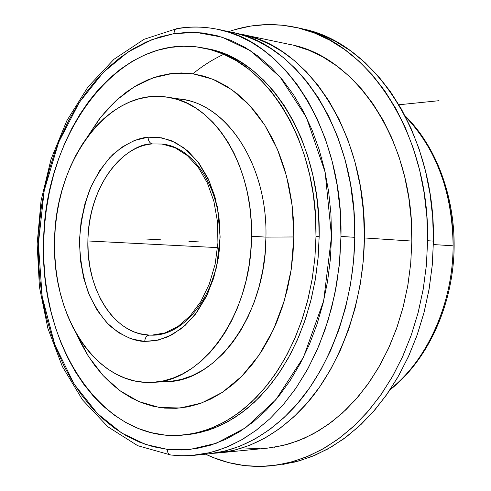<?xml version="1.0" encoding="UTF-8"?>
<svg xmlns="http://www.w3.org/2000/svg" width="491" height="491" viewBox="0 0 491 491"><rect width="100%" height="100%" fill="white"/><g stroke="black" fill="none" stroke-linecap="round" stroke-linejoin="round"><path stroke-width="0.74" d="M144.722 341.441C145.06 337.648 146.613 335.549 149.368 335.138L151.688 335.169L149.368 335.138C114.022 334.377 86.348 289.438 87.889 240.958L217.593 247.617L87.889 240.958L88.263 253.951L89.847 266.564L92.535 278.477L96.187 289.42L100.637 299.203L105.688 307.716L111.144 314.921L116.84 320.85L122.621 325.57L128.36 329.191L133.963 331.83L139.364 333.622L149.368 335.138C146.613 335.549 145.06 337.648 144.722 341.441L131.171 338.888L118.448 332.61L106.995 322.931L97.193 310.281L89.337 295.165L83.673 278.145L80.352 259.825L79.474 240.829L81.046 221.779L85.023 203.323L91.289 186.071L99.661 170.623L109.874 157.537L121.615 147.331L134.497 140.438L148.067 137.192L158.845 137.351L171.064 140.536L184.303 148.086L197.603 161.361L209.35 181.21L217.464 207.196L220.121 237.073L216.592 267.159L207.687 293.722L195.301 314.357L181.523 328.473L167.965 336.82L155.567 340.699L144.722 341.441C134.27 341.251 122.744 336.12 110.144 326.042C101.919 317.702 94.622 306.513 88.245 292.464C82.905 276.771 79.978 259.561 79.474 240.829C80.659 222.067 84.206 204.729 90.105 188.814C96.966 174.501 104.638 162.994 113.114 154.284C126.015 143.624 137.664 137.928 148.067 137.192L161.834 137.83L175.256 142.427L187.789 150.921L198.886 163.055L208.049 178.399L214.843 196.369L218.937 216.212L220.121 237.073L218.335 258.039L213.653 278.176L206.306 296.619L196.639 312.583L185.113 325.423L172.243 334.678L158.593 340.054L144.722 341.441M162.153 144.059L152.48 143.918C149.755 143.219 148.282 140.978 148.067 137.192C148.282 140.978 149.755 143.219 152.48 143.918C132.662 142.402 89.896 173.949 87.889 240.958C88.116 192.49 117.294 146.527 152.48 143.918L162.153 144.059C193.847 146.827 221.208 188.875 219.937 237.466C219.937 290.15 186.169 336.218 151.688 335.169L164.866 332.959L177.865 326.552L190.072 315.989L200.776 301.603L209.313 284.031L215.15 264.14L217.924 242.959L217.476 221.601L213.849 201.187L207.282 182.787L198.211 167.321L187.231 155.487L175.011 147.699L162.153 144.059M177.03 28.558L178.178 28.576C191.318 26.354 204.544 26.618 217.851 29.356L228.481 32.154L239.534 36.316L250.926 42.03L262.538 49.505L274.217 58.926L285.756 70.452L296.926 84.206L307.458 100.25L317.045 118.57L325.398 139.045L332.198 161.447L337.194 185.451L340.165 210.614L340.975 236.423L339.263 265.441L334.862 293.778L327.988 320.715L318.972 345.633L308.225 368.097L296.177 387.816L283.27 404.694L269.89 418.749L256.388 430.128L243.033 439.04L230.04 445.736L217.562 450.499L205.711 453.592L194.534 455.274L187.906 455.716L179.669 455.691L170.819 455.016C168.566 454.47 167.376 452.579 167.247 449.345L189.9 449.468L216.218 443.293L245.512 427.796L275.838 399.766L303.548 357.123L323.667 300.817L331.529 236.275L325.165 172.316L306.47 117.539L280.005 76.891L250.68 50.874L222.092 37.144L196.222 32.412L173.796 33.664L174.728 30.233L177.03 28.558L174.728 30.233L173.796 33.664L151.958 39.648L128.133 51.948L103.337 72.361L79.352 102.312L58.687 142.175L44.227 190.49L38.378 243.714L42.189 296.846L54.882 344.866L74.209 384.22L97.335 413.465L121.67 433.013L145.348 444.355L167.247 449.345C167.376 452.579 168.566 454.47 170.819 455.016M453.113 245.807L433.387 244.555L453.113 245.807C452.321 192.091 436.456 149.074 405.523 116.741C431.681 142.028 453.905 191.116 453.113 245.807C452.954 303.389 427.618 359.596 390.621 388.897C422.07 365.077 453.07 309.41 453.113 245.807M174.698 98.697C223.086 98.943 267.871 161.742 265.944 237.116L251.509 236.232C251.527 314.522 201.967 382.409 151.922 382.354C95.898 385.595 52.021 315.768 54.581 241.492C54.636 161.944 108.149 87.054 167.535 97.187C213.284 102.582 253.288 164.233 251.509 236.232L265.944 237.116C267.681 165.897 227.72 104.841 181.977 99.428L167.554 97.193M293.839 236.957L292.206 206.03L286.615 176.392L277.323 149.104L264.735 125.088L249.379 105.099L231.85 89.687L212.806 79.198L192.902 73.779L172.777 73.386L153.032 77.848L134.203 86.839L116.772 99.949L101.134 116.692L87.637 136.547L99.102 119.313L107.627 109.07L116.803 99.919L126.574 91.952L136.854 85.268L147.57 79.953L158.636 76.087L169.954 73.73L181.418 72.944L192.926 73.779L204.366 76.258L215.617 80.395L226.554 86.189L237.061 93.615L247.004 102.625L256.277 113.151L264.747 125.107L272.315 138.376L278.87 152.836L284.326 168.327L288.61 184.671L291.648 201.697L293.403 219.195L293.839 236.957L292.955 254.768L290.758 272.413L287.278 289.678L282.564 306.366L276.685 322.274L269.706 337.219L261.74 351.04L252.883 363.592L243.254 374.75L232.973 384.416L222.165 392.505L210.958 398.968L199.475 403.762L187.857 406.879L176.208 408.322L164.657 408.119L153.302 406.309L142.261 402.939L131.625 398.084L121.48 391.818L111.905 384.226L102.969 375.406L94.745 365.457L87.275 354.477L80.622 342.577L76.799 334.506L88.632 356.632L103.153 375.609L120.031 390.781L138.855 401.564L159.127 407.438L180.246 408.009L201.549 403.025L222.282 392.426L241.67 376.376L258.941 355.281L273.364 329.799L284.289 300.823L291.218 269.461L293.839 236.957L265.944 237.116L293.839 236.957M206.459 48.584L213.585 50.235L226.732 54.808L239.547 61.326L251.883 69.759L263.593 80.07L274.53 92.179L284.547 105.995L293.514 121.387L301.302 138.204L307.789 156.267L312.896 175.367L316.523 195.283L318.628 215.776L319.168 236.594L315.989 236.386L319.168 236.594C321.329 140.119 267.534 58.11 206.625 48.615L203.421 47.995C264.342 57.484 318.162 139.671 315.989 236.386L314.866 258.303L312.024 279.987L307.519 301.143L301.419 321.482L293.814 340.748L284.829 358.682L274.604 375.075L263.299 389.737L251.067 402.516L238.092 413.293L224.54 421.984L210.602 428.539L196.437 432.933L182.229 435.173C101.582 442.403 39.943 344.694 43.613 243.346C43.558 135.068 118.405 30.835 203.421 47.995M192.914 73.779C202.599 65.819 212.885 59.325 223.767 54.292M224.774 31.043L235.582 33.149L246.899 36.598L258.653 41.625L270.719 48.443L282.945 57.281L295.116 68.335L306.992 81.77L318.266 97.684L328.608 116.079L337.667 136.86L345.093 159.796L350.574 184.524L353.858 210.559L354.772 237.325C357.006 132.607 298.221 43.681 231.783 32.277L217.851 29.356C284.35 40.722 343.264 130.526 340.975 236.423L354.772 237.325C354.029 308.937 325.619 374.357 292.832 408.745C259.782 443.477 226.652 453.414 201.592 454.347M272.474 465.683L294.999 462.019L311.521 456.679L327.761 449.001L343.516 439.003L358.59 426.734L372.773 412.293L385.877 395.801L397.704 377.432L408.082 357.38L416.841 335.887L423.856 313.209L429.011 289.641L432.221 265.502L433.436 241.106L427.606 240.719L426.384 265.238L423.162 289.5L417.994 313.184L410.967 335.973L402.184 357.577L391.793 377.726L379.942 396.182L366.82 412.753L352.612 427.262L337.52 439.58L321.746 449.621L305.488 457.33L288.954 462.688L272.321 465.701C248.851 468.083 226.609 464.247 205.6 454.193L213.487 457.637L228.702 462.614L244.414 465.578L260.476 466.438L276.746 465.124L293.053 461.583L309.226 455.783L325.091 447.712L340.447 437.413L355.11 424.93L368.888 410.359L381.599 393.837L393.052 375.511L403.093 355.582L411.562 334.279L418.344 311.853L423.322 288.585L426.427 264.772L427.606 240.719L426.857 216.734L424.187 193.135L419.645 170.211L413.305 148.264L405.278 127.543L395.685 108.29L384.668 90.718L372.399 74.994L359.05 61.271L344.792 49.646L329.817 40.201L314.308 32.977L298.448 27.981L282.405 25.201L266.355 24.605L250.441 26.121L234.821 29.681L228.732 31.639C250.717 23.936 273.241 22.555 296.312 27.484C367.207 40.778 429.723 132.803 427.606 240.719L433.436 241.106C435.529 133.736 373.105 42.122 302.272 28.816L296.404 27.502M218.593 452.917L267.552 448.13L283 445.527L298.375 440.734L313.479 433.737L328.141 424.562L342.166 413.256L355.367 399.907L367.556 384.649L378.561 367.624L388.215 349.021L396.372 329.074L402.902 308.023L407.702 286.143L410.697 263.716L411.845 241.056L364.402 237.957L411.845 241.056C413.864 141.212 355.723 55.919 289.653 44.429L241.511 34.321C307.906 45.737 366.599 134.055 364.402 237.957L363.205 261.525L360.142 284.848L355.251 307.611L348.616 329.504L340.343 350.243L330.56 369.57L319.42 387.252L307.096 403.093L293.759 416.927L279.6 428.637L264.821 438.125L249.6 445.343L234.127 450.272L218.593 452.917L213.634 453.291C238.681 451.861 271.554 441.286 303.99 406.585C336.163 372.196 363.69 307.961 364.402 237.957L363.506 211.768L360.32 186.279L354.993 162.036L347.769 139.499L338.937 119.018L328.841 100.821L317.812 85.017L306.169 71.6L294.201 60.497L282.153 51.549L270.24 44.577L258.604 39.372L247.372 35.72L236.625 33.413L241.511 34.321M294.318 45.51L308.845 50.26L323.029 57.048L336.697 65.862L349.69 76.645L361.842 89.331L372.988 103.816L382.98 119.97L391.677 137.627L398.944 156.604L404.67 176.68L408.77 197.621L411.176 219.17L411.845 241.056L410.764 263.004L407.947 284.737L403.43 305.985L397.287 326.472L389.608 345.965L380.5 364.218L370.097 381.034L358.547 396.237L346.002 409.672L332.64 421.223L318.622 430.803L304.125 438.346L289.322 443.833L274.371 447.252M259.432 448.627L244.653 448.001M194.534 455.274L208.7 453.887L224.246 451.229L239.731 446.276L254.97 439.009L269.774 429.459L283.951 417.669L297.313 403.737L309.668 387.78L320.832 369.962L330.633 350.488L338.931 329.59L345.584 307.526L350.488 284.59L353.569 261.083L354.772 237.325L340.975 236.423L339.76 260.445L336.66 284.215L331.732 307.409L325.048 329.719L316.72 350.844L306.881 370.527L295.686 388.534L283.301 404.658L269.909 418.737L255.701 430.644L240.866 440.286L225.602 447.608L210.099 452.604L191.122 455.556L180.946 455.758L170.868 455.022L137.719 445.693L107.903 426.814L82.531 399.895L62.357 366.538L47.879 328.362L39.427 286.959L37.144 243.929L41.048 200.837L51.021 159.262L66.807 120.768L87.999 86.907L114.016 59.239L144.078 39.298L177.098 28.546C190.588 26.268 204.17 26.539 217.851 29.356M282.804 464.449L299.099 460.92L315.259 455.139L331.1 447.105L346.437 436.843L361.081 424.414L374.842 409.917L387.528 393.463L398.962 375.228L408.985 355.398L417.436 334.199L424.199 311.883L429.165 288.733L432.264 265.042L433.436 241.106L432.681 217.243L430.012 193.755L425.476 170.948L419.142 149.104L411.12 128.482L401.54 109.315L390.535 91.823L378.279 76.166L364.942 62.498L350.703 50.917L335.746 41.502L320.249 34.296L304.402 29.313M173.796 33.664L159.735 36.966L146.036 42.116L132.816 49.014L120.166 57.564L108.192 67.648L96.972 79.143L86.582 91.934L77.075 105.878L68.519 120.86L60.958 136.744L54.44 153.407L48.983 170.702L44.632 188.513L41.404 206.711L39.317 225.154L38.378 243.714L38.605 262.268L39.986 280.674L42.527 298.81L46.215 316.535L51.033 333.727L56.968 350.243L63.983 365.948L72.048 380.715L81.119 394.402L91.148 406.879L102.067 418.019L113.814 427.686L126.297 435.762L139.438 442.139L153.124 446.693L167.247 449.345L181.676 450.002L196.283 448.602L210.909 445.098L225.406 439.47L239.614 431.718L253.368 421.867L266.49 409.985L278.814 396.157L290.181 380.507L300.431 363.18L309.416 344.375L317.008 324.293L323.096 303.18L327.583 281.288L330.406 258.892L331.529 236.275L330.928 213.732L328.62 191.551L324.655 169.996L319.082 149.35L312 129.845L303.518 111.709L293.759 95.137L282.871 80.291L270.995 67.31L258.303 56.293L244.941 47.32L231.089 40.434L216.893 35.64L202.513 32.946L188.102 32.302L173.796 33.664M182.229 435.173L199.684 432.663L213.843 428.281L227.781 421.744L241.32 413.066L254.295 402.313L266.521 389.566L277.82 374.934L288.039 358.583L297.018 340.686L304.616 321.476L310.711 301.186L315.216 280.085L318.045 258.45L319.168 236.594L318.137 257.468L315.541 278.151L311.417 298.368L305.825 317.886L298.853 336.464L290.598 353.882L281.171 369.95L270.713 384.496L259.358 397.372L247.255 408.475L234.557 417.706L221.423 425.01L208 430.355L194.442 433.737L185.328 434.916M315.989 236.386L315.449 215.518L313.35 194.976L309.717 175.011L304.616 155.868L298.117 137.762L290.334 120.909L281.361 105.479L271.345 91.633L260.402 79.499L248.691 69.17L236.355 60.718L223.534 54.194L210.387 49.616L197.051 46.976L183.671 46.252L170.371 47.4L157.273 50.352L144.501 55.047L132.159 61.387L120.344 69.286L109.137 78.628L98.63 89.313L88.889 101.214L79.972 114.225L71.938 128.219L64.837 143.077L58.705 158.673L53.58 174.876L49.487 191.576L46.455 208.632L44.491 225.934L43.613 243.346L43.822 260.746L45.129 278.01L47.523 295.011L50.996 311.619L55.538 327.706L61.117 343.154L67.709 357.829L75.283 371.601L83.795 384.349L93.192 395.949L103.423 406.278L114.403 415.22L126.07 422.659L138.333 428.49L151.087 432.62L164.227 434.958L177.644 435.443L191.195 434.007L204.759 430.619L218.182 425.261L231.322 417.939L244.021 408.69L256.13 397.563L267.491 384.656L277.961 370.079L287.388 353.974L295.65 336.507L302.628 317.886L308.225 298.319L312.35 278.047L314.952 257.315L315.989 236.386M151.989 382.348L166.523 381.703C216.562 381.728 266.005 314.559 265.944 237.116L265.017 254.019L262.703 270.719L259.033 286.959L254.074 302.499L247.912 317.118L240.645 330.603L232.396 342.773L223.301 353.471L213.499 362.567L203.145 369.969L192.386 375.603L181.375 379.426L170.267 381.433L159.207 381.636M321.605 157.875L322.329 157.967M251.509 236.232L251.171 221.263L249.753 206.515L247.28 192.147L243.781 178.331L239.307 165.221L233.925 152.953L227.695 141.666L220.711 131.465L213.045 122.449L204.802 114.691L196.081 108.266L186.973 103.202L177.589 99.532L168.02 97.267L158.366 96.402L148.73 96.911L139.192 98.777L129.851 101.944L120.78 106.357L112.058 111.966L103.761 118.687L95.941 126.451L88.668 135.172L81.991 144.765L75.964 155.138L70.618 166.197L65.99 177.846L62.118 189.992L59.024 202.531L56.729 215.359L55.244 228.383L54.581 241.492L54.753 254.59L55.747 267.57L57.57 280.336L60.203 292.777L63.634 304.801L67.85 316.302L72.815 327.178L78.499 337.342L84.869 346.683L91.872 355.128L99.47 362.573L107.597 368.944L116.195 374.16L125.187 378.156L134.497 380.869L144.053 382.243L153.757 382.243L163.515 380.844L173.237 378.027L182.818 373.792L192.147 368.164L201.132 361.167L209.663 352.863L217.642 343.326L224.97 332.628L231.556 320.887L237.313 308.225L242.167 294.772L246.059 280.686L248.937 266.116L250.76 251.245L251.509 236.232M160.925 239.835L146.398 239.043M188.931 241.369L198.763 241.91M398.907 104.767L439.034 100.692M389.983 389.86C425.74 361.928 450.787 310.551 453.85 255.879C456.777 201.193 437.487 147.386 404.995 115.716"/></g></svg>
